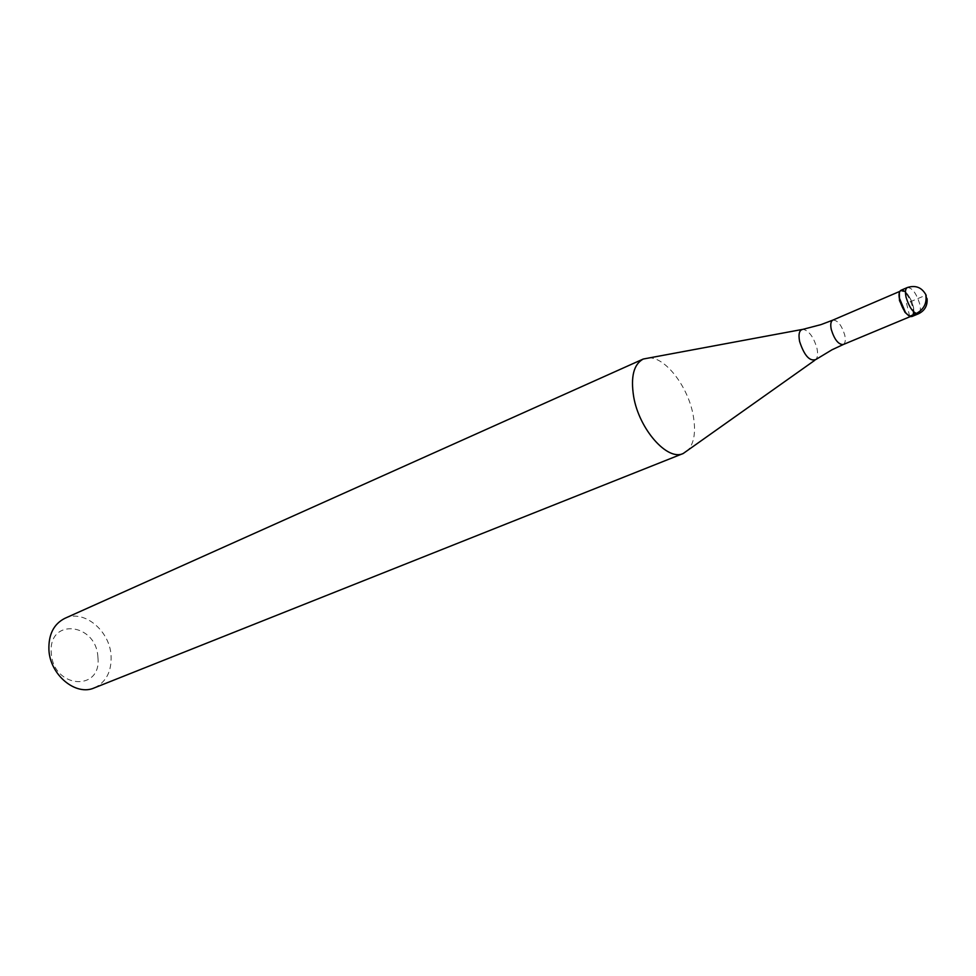 <?xml version="1.0" encoding="UTF-8"?>
<svg xmlns="http://www.w3.org/2000/svg" width="976" height="976" viewBox="0 0 976 976"><rect width="100%" height="100%" fill="white"/><g stroke="black" fill="none" stroke-linecap="round" stroke-linejoin="round"><path stroke-width="0.73" stroke-dasharray="4.88 3.66" d="M912.048 316.468C914.109 315.285 914.536 311.966 913.316 306.488C909.876 295.801 905.765 290.384 900.97 290.275M899.323 292.544L900.677 291.007C905.289 291.129 909.242 296.314 912.536 306.574C913.707 311.832 913.304 315.028 911.316 316.163L909.266 316.065M905.435 291.885C908.998 295.399 911.633 300.266 913.316 306.488L914 312.137M648.674 357.863C665.266 356.948 687.982 386.508 693.119 414.922C696.095 431.294 694.326 443.128 687.824 450.424M94.257 687.909C106.152 682.224 111.764 671.451 111.069 655.567C109.763 630.484 83.643 609.036 64.831 618.345M97.893 657.202C96.526 622.871 47.995 617.381 51.301 652.956C52.985 688.666 102.114 692.082 97.893 657.202M909.681 316.273L906.545 303.353L925.846 295.191M907.351 287.53C912.121 287.664 916.244 293.093 919.697 303.804C920.917 309.294 920.514 312.625 918.465 313.796M843.179 344.565C845.289 343.393 845.802 340.234 844.752 335.097C841.617 325.081 837.64 320.091 832.845 320.116M801.808 329.534L803.138 329.29C809.116 330.876 813.716 337.208 816.949 348.286C818.059 353.617 817.717 357.35 815.912 359.497L814.814 360.278M927.078 298.656L926.212 295.386M910.413 316.541L911.316 316.163M899.774 291.397L900.677 291.007"/><path stroke-width="1.46" d="M900.97 290.275C898.933 291.434 898.506 294.74 899.701 300.181C903.142 310.917 907.265 316.346 912.048 316.468L918.465 313.796C913.695 313.65 909.583 308.209 906.118 297.448C904.923 291.995 905.325 288.701 907.351 287.53L900.97 290.275M909.266 316.065L905.008 312.357L899.469 300.523L899.323 292.544M914 312.137C913.219 317.932 910.376 318.066 905.472 312.515L899.225 297.741C898.652 290.36 900.726 288.408 905.435 291.885M814.814 360.278L683.188 453.511C667.486 461.331 639.048 429.22 633.644 396.549C630.545 376.724 633.741 364.219 643.233 359.034L801.808 329.534M643.233 359.034L64.831 618.345C53.753 624.006 48.446 634.498 48.91 649.809C49.947 674.941 75.86 696.327 94.257 687.909L683.188 453.511M925.846 295.191C926.993 303.402 923.747 309.538 916.11 313.601L909.681 316.273M899.774 291.397L832.845 320.116C830.771 321.287 830.247 324.422 831.284 329.522C834.419 339.563 838.384 344.577 843.179 344.565L910.413 316.541M843.179 344.565L831.991 349.786L815.912 359.497C809.726 361.693 804.285 355.679 799.6 341.454C798.209 333.816 799.381 329.766 803.138 329.29L820.901 324.642M918.465 313.796C924.748 310.697 927.615 305.647 927.078 298.656M926.212 295.386C922.1 287.517 915.817 284.894 907.351 287.53M832.845 320.116L821.292 324.508"/></g></svg>
